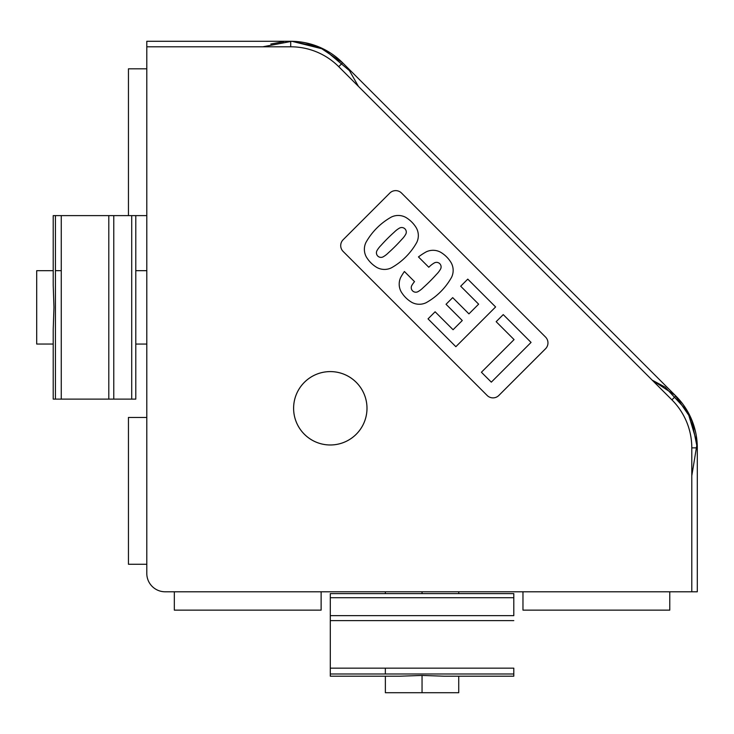 <?xml version="1.0" encoding="UTF-8"?>
<svg xmlns="http://www.w3.org/2000/svg" width="734" height="734" viewBox="0 0 734 734"><rect width="100%" height="100%" fill="white"/><g stroke="black" fill="none" stroke-linecap="round" stroke-linejoin="round"><path stroke-width="1.1" d="M290.719 46.792A67.895 67.895 0 0 1 338.732 66.675L671.913 399.856L675.803 395.965L342.622 62.785A73.4 73.4 0 0 0 290.719 41.288L146.8 41.288L146.8 46.792L290.719 46.792L290.719 41.288A73.4 73.4 0 0 1 342.622 62.785L338.732 66.675A67.895 67.895 0 0 0 290.719 46.792L146.8 46.792L146.8 41.288L290.719 41.288M146.8 573.438L146.8 46.792L146.8 573.438A18.35 18.35 0 0 0 165.15 591.788A18.35 18.35 0 0 1 146.8 573.438M358.449 86.401L349.421 70.62L324.043 49.288L291.875 41.297L262.836 46.792L291.875 41.297L319.363 47.104L342.659 62.821L675.803 395.965A73.4 73.4 0 0 1 697.3 447.868L697.3 591.788L165.15 591.788L697.3 591.788L697.3 447.868L691.795 447.868L691.795 591.788L691.795 447.868A67.895 67.895 0 0 0 671.913 399.856A67.895 67.895 0 0 1 691.795 447.868M399.195 284.15A15.753 15.753 0 0 1 400.773 277.278A66.032 66.032 0 0 1 404.406 271.507L414.526 281.627A25.497 25.497 0 0 0 411.719 285.627A25.497 25.497 0 0 1 414.526 281.627L404.406 271.507A66.032 66.032 0 0 0 400.773 277.278A15.753 15.753 0 0 0 401.14 291.728A30.36 30.36 0 0 0 411.719 302.316A15.753 15.753 0 0 0 426.179 302.683A66.032 66.032 0 0 0 451.575 277.278A15.753 15.753 0 0 0 451.217 262.818A30.36 30.36 0 0 0 440.629 252.239A15.753 15.753 0 0 0 426.179 251.872A66.032 66.032 0 0 0 418.463 256.928L428.794 267.259A25.497 25.497 0 0 1 434.528 262.818A25.497 25.497 0 0 0 428.794 267.259L418.463 256.928A66.032 66.032 0 0 1 426.179 251.872A15.753 15.753 0 0 1 440.629 252.239A30.36 30.36 0 0 1 451.217 262.818A15.753 15.753 0 0 1 451.575 277.278A66.032 66.032 0 0 1 426.179 302.683A15.753 15.753 0 0 1 411.719 302.316A30.36 30.36 0 0 1 401.14 291.728A15.753 15.753 0 0 1 399.195 284.15A15.753 15.753 0 0 0 401.14 291.728M440.639 268.928A24.314 24.314 0 0 1 436.519 274.332A167.701 167.701 0 0 1 423.234 287.618A24.314 24.314 0 0 1 417.829 291.737A4.569 4.569 0 0 1 411.242 287.645A4.569 4.569 0 0 0 417.829 291.737A24.314 24.314 0 0 0 423.234 287.618A167.701 167.701 0 0 0 436.519 274.332A24.314 24.314 0 0 0 440.639 268.928A4.569 4.569 0 0 0 434.528 262.818A4.569 4.569 0 0 1 440.639 268.928M174.325 591.788L174.325 610.137L321.125 610.137L321.125 591.788L321.125 610.137L174.325 610.137L174.325 591.788M522.975 591.788L522.975 610.137L669.775 610.137L669.775 591.788L669.775 610.137L522.975 610.137L522.975 591.788M146.8 417.462L128.45 417.462L128.45 564.263L146.8 564.263L128.45 564.263L128.45 417.462L146.8 417.462M146.8 68.812L128.45 68.812L128.45 215.612L128.45 68.812L146.8 68.812M131.707 215.612L146.8 215.612L131.707 215.612L131.707 399.113L135.79 399.113L135.79 215.612L135.79 399.113L131.707 399.113L131.707 215.612L113.77 215.612L113.77 399.113L131.707 399.113L113.77 399.113L113.77 215.612L61.261 215.612L61.261 399.113L61.261 215.612L108.797 215.612L108.797 399.113L108.797 215.612L131.707 215.612M697.3 447.868A73.4 73.4 0 0 0 675.803 395.965M330.3 371.587A36.7 36.7 0 0 0 293.6 408.287A36.7 36.7 0 0 0 330.3 444.988A36.7 36.7 0 0 1 293.6 408.287A36.7 36.7 0 0 1 330.3 371.587A36.7 36.7 0 0 1 367 408.287A36.7 36.7 0 0 1 330.3 444.988A36.7 36.7 0 0 0 367 408.287A36.7 36.7 0 0 0 330.3 371.587M376.891 250.799A4.569 4.569 0 0 0 383.001 256.918A24.314 24.314 0 0 0 388.405 252.79A167.701 167.701 0 0 0 401.691 239.504A24.314 24.314 0 0 0 405.819 234.1A4.569 4.569 0 0 0 399.7 227.99A24.314 24.314 0 0 0 394.296 232.109A167.701 167.701 0 0 0 381.01 245.395A24.314 24.314 0 0 0 376.891 250.799A24.314 24.314 0 0 1 381.01 245.395M391.35 217.053A15.753 15.753 0 0 1 405.81 217.411A30.36 30.36 0 0 1 416.389 227.999A15.753 15.753 0 0 1 416.756 242.449A66.032 66.032 0 0 1 391.35 267.855A15.753 15.753 0 0 1 376.9 267.488A30.36 30.36 0 0 1 366.312 256.909A15.753 15.753 0 0 1 364.376 249.331A15.753 15.753 0 0 0 366.312 256.909A30.36 30.36 0 0 0 376.9 267.488A15.753 15.753 0 0 0 391.35 267.855A66.032 66.032 0 0 0 416.756 242.449A15.753 15.753 0 0 0 416.389 227.999A30.36 30.36 0 0 0 405.81 217.411A15.753 15.753 0 0 0 391.35 217.053A66.032 66.032 0 0 0 365.954 242.449A66.032 66.032 0 0 1 391.35 217.053M452.694 297.628L468.934 313.868L478.632 304.17L460.686 286.214L467.769 279.131L495.597 306.959L455.86 346.696L428.032 318.868L435.115 311.785L453.071 329.731L462.282 320.519L446.043 304.28L452.694 297.628L446.043 304.28L462.282 320.519L453.071 329.731L435.115 311.785L428.032 318.868L455.86 346.696L495.597 306.959L467.769 279.131L460.686 286.214L478.632 304.17L468.934 313.868L452.694 297.628M343.127 239.752L389.837 193.042A8.258 8.258 0 0 1 401.516 193.042A8.258 8.258 0 0 0 389.837 193.042L343.127 239.752A8.258 8.258 0 0 0 343.127 251.432L487.156 395.461A8.258 8.258 0 0 0 498.836 395.461L545.546 348.751A8.258 8.258 0 0 0 545.546 337.071L401.516 193.042L545.546 337.071A8.258 8.258 0 0 1 545.546 348.751L498.836 395.461A8.258 8.258 0 0 1 487.156 395.461L343.127 251.432A8.258 8.258 0 0 1 340.704 245.596M481.412 372.248L514.066 339.594L496.156 321.685L503.24 314.602L531.058 342.42L491.321 382.157L481.412 372.248L491.321 382.157L531.058 342.42L503.24 314.602L496.156 321.685L514.066 339.594L481.412 372.248M411.719 285.627A4.569 4.569 0 0 0 411.242 287.645M671.913 399.856L338.732 66.675M478.632 304.17L468.934 313.868M462.282 320.519L453.071 329.731M365.954 242.449A15.753 15.753 0 0 0 364.376 249.331A15.753 15.753 0 0 1 365.954 242.449A15.753 15.753 0 0 0 364.376 249.331M376.9 267.488A15.753 15.753 0 0 0 391.35 267.855M388.405 252.79A24.314 24.314 0 0 1 383.001 256.918M53.215 285.278L53.967 307.363L53.215 329.447L53.215 399.113L55.426 399.113L55.426 215.612L53.215 215.612L53.215 285.278L53.215 215.612L55.426 215.612L55.426 399.113L113.77 399.113L53.215 399.113L53.215 329.447L53.967 307.363L53.215 285.278M55.426 215.612L61.261 215.612M330.3 593.622L513.8 593.622L330.3 593.622L330.3 597.705L513.8 597.705L513.8 593.622L513.8 597.705L330.3 597.705L330.3 615.643L513.8 615.643L513.8 597.705L513.8 615.643L330.3 615.643L330.3 668.151L513.8 668.151L330.3 668.151L330.3 620.615L513.8 620.615L330.3 620.615L330.3 593.622L513.8 593.622M399.966 676.197L422.05 675.445L444.134 676.197L513.8 676.197L513.8 673.986L330.3 673.986L330.3 676.197L399.966 676.197L330.3 676.197L330.3 673.986L513.8 673.986L513.8 676.197L444.134 676.197L422.05 675.445L399.966 676.197M513.8 668.151L513.8 673.986M330.3 673.986L330.3 668.151M36.7 344.044L36.7 270.681L36.7 344.044L53.215 344.044L36.7 344.044M146.8 270.672L135.79 270.672L146.8 270.672M53.215 270.681L36.7 270.681L53.215 270.681M135.79 344.053L146.8 344.053L135.79 344.053M385.368 676.197L385.368 692.712L422.05 692.712L422.05 675.445L422.05 692.712L458.732 692.712L422.05 692.712L458.732 692.712L458.732 676.197M422.05 591.788L422.05 593.622L422.05 591.788M367 408.287L366.982 408.287A36.682 36.682 0 0 1 330.3 444.969A36.682 36.682 0 0 1 293.618 408.287L293.6 408.287A36.682 36.682 0 0 0 330.3 444.969A36.682 36.682 0 0 0 366.982 408.287A36.682 36.682 0 0 0 330.3 371.606A36.682 36.682 0 0 0 293.618 408.287A36.682 36.682 0 0 1 330.3 371.606A36.682 36.682 0 0 1 366.982 408.287L367 408.287M270.8 44.04L283.81 41.618M305.197 42.728L315.583 45.627L325.437 50.013M337.594 58.206L342.714 62.876M691.795 475.751L697.153 443.253L687.657 411.499L665.16 387.157L652.187 380.139L674.977 395.158L691.52 419.307L697.3 447.997L697.245 445.143M652.187 380.139L674.977 395.158L682.152 403.214M689.868 415.673L695.245 430.619M135.79 215.612L135.79 399.113M55.426 270.663L61.261 270.663M385.35 673.986L385.35 668.151M458.741 593.622L458.741 591.788M385.359 593.622L385.359 591.788"/></g></svg>
